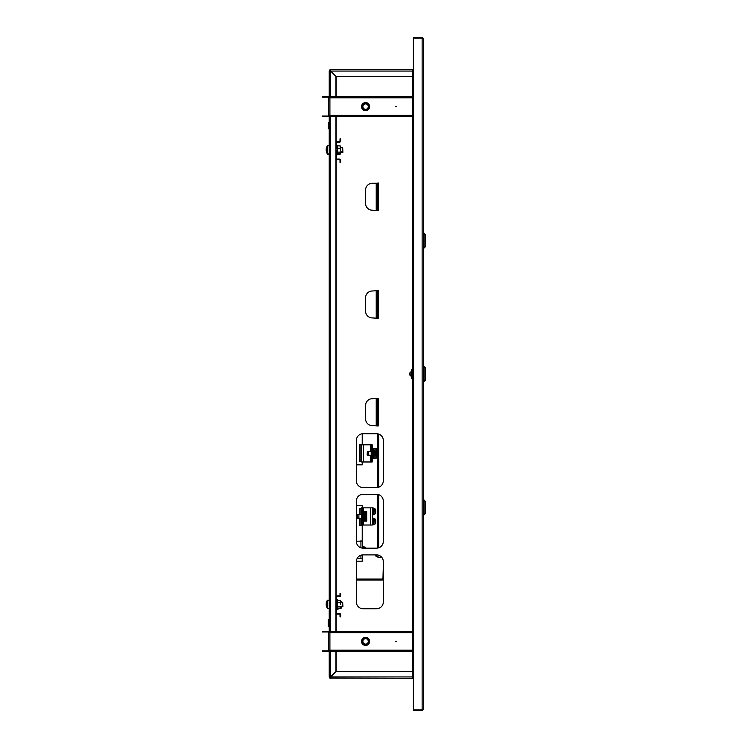 <?xml version="1.0" encoding="UTF-8"?>
<svg xmlns="http://www.w3.org/2000/svg" width="748" height="748" viewBox="0 0 748 748"><rect width="100%" height="100%" fill="white"/><g stroke="black" fill="none" stroke-linecap="round" stroke-linejoin="round"><path stroke-width="1.12" d="M423.48 38.746L422.134 37.4L422.134 709.927L413.382 709.927L413.382 38.073L422.134 38.073L423.48 38.746L423.48 709.254L422.134 709.927L422.134 710.6L423.48 709.254M413.382 676.94L412.709 676.94L412.709 631.966L329.905 631.966L329.905 632.64L328.559 632.64A0.673 0.673 0 0 0 327.886 631.966L322.5 631.966L322.5 631.293L327.886 631.293A1.346 1.346 0 0 1 329.232 632.64L329.232 115.36A1.346 1.346 0 0 1 327.886 116.707L322.5 116.707L322.5 116.034L327.886 116.034A0.673 0.673 0 0 0 328.559 115.36L329.905 115.36L329.905 116.034L412.709 116.034L412.709 97.184L329.905 97.184L329.905 97.857L328.559 97.857A0.673 0.673 0 0 0 327.886 97.184L322.5 97.184L322.5 96.511L327.886 96.511A1.346 1.346 0 0 1 329.232 97.857L329.232 71.06L330.579 71.069L330.579 69.714L413.382 69.714M412.709 97.184L412.709 71.06L413.382 71.06M329.905 116.034L329.905 116.707L412.709 116.707L412.709 631.966M422.134 710.6L413.382 710.6L413.382 709.927M412.709 670.881L412.503 676.267A1.346 1.346 0 0 0 413.382 677.529M412.709 677.613L412.709 676.977M412.709 71.023L412.709 70.387M329.438 676.94L329.232 676.94A1.346 1.346 0 0 0 330.579 678.286L330.588 676.94L329.438 676.94M376.899 210.207L378.245 210.543L378.245 182.942L376.899 183.279M376.899 425.631L378.245 425.967L378.245 398.366L376.899 398.703M376.899 317.919L378.245 318.255L378.245 290.654L376.899 290.991M356.366 602.009A6.732 6.732 0 0 0 363.098 608.741L376.553 608.741A6.732 6.732 0 0 0 383.294 602.009L383.294 561.626A6.732 6.732 0 0 0 376.553 554.885L363.098 554.885A6.732 6.732 0 0 0 356.366 561.626L356.366 602.009M356.366 541.421A6.732 6.732 0 0 0 363.098 548.153L376.553 548.153A6.732 6.732 0 0 0 383.294 541.421L383.294 501.038A6.732 6.732 0 0 0 376.553 494.297L363.098 494.297A6.732 6.732 0 0 0 356.366 501.038L356.366 541.421M356.366 480.833A6.732 6.732 0 0 0 363.098 487.565L376.553 487.565A6.732 6.732 0 0 0 383.294 480.833L383.294 440.45A6.732 6.732 0 0 0 376.553 433.709L363.098 433.709A6.732 6.732 0 0 0 356.366 440.45L356.366 480.833M335.964 651.489L335.964 671.545L329.905 676.94A0.673 0.673 0 0 0 330.579 677.613L335.974 671.554L412.503 671.554M330.579 678.081L413.382 678.286M330.579 69.919L330.579 69.714A1.346 1.346 0 0 0 329.232 71.06L330.579 71.06L330.579 70.387A0.673 0.673 0 0 0 329.905 71.06L330.579 71.069L329.905 71.06M336.17 76.446L336.17 96.511M336.17 116.707L336.17 142.176M336.17 159.081L336.17 596.586M336.17 613.491L336.17 631.293M336.17 651.489L336.17 671.554M377.703 398.366L372.317 398.703A6.732 6.732 0 0 0 365.585 405.435L365.585 418.899A6.732 6.732 0 0 0 372.317 425.631L377.703 425.967M377.703 398.703L377.703 425.631M377.703 290.654L372.317 290.991A6.732 6.732 0 0 0 365.585 297.723L365.585 311.187A6.732 6.732 0 0 0 372.317 317.919L377.703 318.255M377.703 290.991L377.703 317.919M377.703 210.207L377.703 183.279L372.317 183.279A6.732 6.732 0 0 0 365.585 190.011L365.585 203.475A6.732 6.732 0 0 0 372.317 210.207L377.703 210.543M422.134 37.4L413.382 37.4L413.382 38.073M412.709 77.119L412.503 71.733A1.346 1.346 0 0 1 413.382 70.471M396.216 641.391L395.542 641.391L396.216 641.391M361.546 641.391A4.039 4.039 0 0 1 365.585 637.352A4.039 4.039 0 0 1 369.624 641.391A4.039 4.039 0 0 1 365.585 645.43A4.039 4.039 0 0 1 361.546 641.391M329.232 676.94L329.232 650.143A1.346 1.346 0 0 1 327.886 651.489L322.5 651.489L322.5 650.816L327.886 650.816A0.673 0.673 0 0 0 328.559 650.143L329.905 650.143L329.905 650.816L412.709 650.816M328.559 650.143L328.559 632.64M412.709 651.489L329.905 651.489L329.905 650.816M412.709 631.293L329.905 631.293L329.905 631.966M396.216 106.609L395.542 106.609L396.216 106.609M361.546 106.609A4.039 4.039 0 0 1 365.585 102.57A4.039 4.039 0 0 1 369.624 106.609A4.039 4.039 0 0 1 365.585 110.648A4.039 4.039 0 0 1 361.546 106.609A4.039 4.039 0 0 0 368.035 109.816A4.039 4.039 0 0 0 368.792 104.15A4.039 4.039 0 0 0 363.135 103.392M328.559 115.36L328.559 97.857M412.709 116.707L412.709 116.034M412.709 96.511L329.905 96.511L329.905 97.184M367.025 644.14A3.104 3.104 0 0 0 368.334 639.951A3.104 3.104 0 0 0 364.145 638.642A3.104 3.104 0 0 0 362.836 642.831A3.104 3.104 0 0 0 367.025 644.14M363.865 638.119A3.703 3.703 0 0 1 368.867 639.68A3.703 3.703 0 0 1 367.305 644.673A3.703 3.703 0 0 1 362.303 643.112A3.703 3.703 0 0 1 363.865 638.119M367.371 644.795A3.833 3.833 0 0 0 368.988 639.615A3.833 3.833 0 0 0 363.799 637.997A3.833 3.833 0 0 0 362.182 643.177A3.833 3.833 0 0 0 367.371 644.795M367.464 644.972A4.039 4.039 0 0 1 362.004 643.271A4.039 4.039 0 0 1 363.706 637.82A4.039 4.039 0 0 1 369.624 641.391M364.332 639.007A2.693 2.693 0 0 0 363.201 642.644A2.693 2.693 0 0 0 366.838 643.776A2.693 2.693 0 0 0 367.969 640.148A2.693 2.693 0 0 0 364.332 639.007M363.696 104.14A3.104 3.104 0 0 0 363.117 108.488A3.104 3.104 0 0 0 367.474 109.068A3.104 3.104 0 0 0 368.053 104.72A3.104 3.104 0 0 0 363.696 104.14M367.838 109.545A3.703 3.703 0 0 1 362.64 108.853A3.703 3.703 0 0 1 363.332 103.663A3.703 3.703 0 0 1 368.53 104.355A3.703 3.703 0 0 1 367.838 109.545M363.257 103.561A3.833 3.833 0 0 0 362.537 108.937A3.833 3.833 0 0 0 367.913 109.657A3.833 3.833 0 0 0 368.633 104.271A3.833 3.833 0 0 0 363.257 103.561M367.221 108.74A2.693 2.693 0 0 0 367.726 104.972A2.693 2.693 0 0 0 363.949 104.468A2.693 2.693 0 0 0 363.444 108.245A2.693 2.693 0 0 0 367.221 108.74M413.382 677.613L412.503 677.613M412.503 70.387L413.382 70.387M412.503 69.714L412.503 71.733M412.503 76.446L335.974 76.446L330.588 71.06L335.964 76.455L335.964 96.511M412.503 676.267L412.503 678.286M330.579 70.387L330.579 69.714M330.579 677.613L330.579 678.286M335.964 116.707L335.964 631.293M328.559 623.084L328.222 626.45L328.222 619.718L328.559 623.084M328.222 619.718L328.896 619.905L328.559 626.085M328.559 122.448L328.222 128.824L328.559 122.448L328.896 127.375M410.82 374.673L411.026 371.653M424.153 381.405L425.5 380.059L425.5 367.941L424.153 366.595L424.153 381.405L423.48 381.405M411.363 369.288L412.709 369.288L411.363 369.288L411.363 378.712L412.709 378.712M411.363 371.214L411.363 376.786M424.153 233.17L424.153 247.981L425.5 246.634L425.5 234.517L423.48 233.17M424.153 500.019L424.153 514.83L425.5 513.483L425.5 501.366L423.48 500.019M340.677 604.468L340.275 602.692L337.797 602.692L337.797 600.373L340.275 600.373L340.948 601.168M338.498 608.096L341.35 608.068L341.322 606.254M341.35 606.254L341.34 608.087M340.275 602.692L341.34 601.327M341.181 602.215L340.948 601.551M341.35 602.215L341.35 601.355M337.311 608.881L338.049 609.209M336.637 604.468L336.637 612.78A0.673 0.673 0 0 0 337.311 613.454L339.33 613.454A1.346 1.346 0 0 1 340.677 614.8L340.677 616.82L340.003 616.82L340.003 614.8A0.673 0.673 0 0 0 339.33 614.127L337.311 614.127A1.346 1.346 0 0 1 335.964 612.78M335.964 597.297A1.346 1.346 0 0 1 337.311 595.95L339.33 595.95A0.673 0.673 0 0 0 340.003 595.277L340.003 593.258L340.677 593.258L340.677 595.277A1.346 1.346 0 0 1 339.33 596.624L337.311 596.624A0.673 0.673 0 0 0 336.637 597.297L336.637 602.682L335.964 602.682M335.964 607.395L336.637 607.395L336.637 602.682M329.232 608.741L327.568 608.264M342.902 606.693L342.696 602.682M338.311 608.526L340.275 608.526L340.677 607.881L340.275 608.526M326.483 606.366A6.713 6.423 -0 0 1 326.343 605.88A6.732 6.732 0 0 0 327.372 608.124L327.372 600.345A6.732 6.732 0 0 0 326.343 602.589A6.713 6.423 180 0 0 326.212 603.234L326.212 603.514A6.713 6.423 -0 0 1 326.483 602.383A6.657 1.73 27.5 0 1 326.483 602.103A6.713 6.423 180 0 0 326.343 602.589M342.696 602.299L342.696 606.254L340.677 606.254M326.212 603.514L326.212 604.038A6.713 1.945 180 0 0 326.483 604.384A6.657 5.704 120.2 0 0 326.465 604.842A6.657 5.704 120.2 0 0 326.483 605.291A6.713 1.945 0 0 1 326.212 604.954L326.212 605.235A6.713 6.423 -0 0 0 326.343 605.88M326.343 604.234A6.713 1.945 0 0 0 326.212 604.431L326.306 604.954M337.572 600.251L337.376 608.76L337.544 600.177M337.797 608.096L340.275 608.096L340.275 606.553L337.797 606.553L337.544 608.292M340.275 608.096L340.275 606.553M337.544 602.617L337.544 606.675M340.677 604.627L340.275 600.373M340.677 601.532L340.443 600.569M340.443 607.9L340.677 607.329M337.544 152.947L337.376 154.827L336.637 154.696M337.797 152.816L337.797 154.116L340.275 154.116L340.275 152.816M340.275 154.116L340.677 153.471M329.232 154.331L327.568 153.854M342.902 152.283L342.696 148.272M335.964 151.844L336.637 151.844L336.637 158.37A0.673 0.673 0 0 0 337.311 159.043L339.33 159.043A1.346 1.346 0 0 1 340.677 160.39L340.677 162.41L340.003 162.41L340.003 160.39A0.673 0.673 0 0 0 339.33 159.717L337.311 159.717A1.346 1.346 0 0 1 335.964 158.37M335.964 142.887A1.346 1.346 0 0 1 337.311 141.54L339.33 141.54A0.673 0.673 0 0 0 340.003 140.867L340.003 138.847L340.677 138.847L340.677 140.867A1.346 1.346 0 0 1 339.33 142.214L337.311 142.214A0.673 0.673 0 0 0 336.637 142.887L336.637 148.272L335.964 148.272M335.964 152.985L336.637 152.985L336.637 150.058M326.483 151.956A6.713 6.423 -0 0 1 326.343 151.47A6.732 6.732 0 0 0 327.372 153.714L327.372 145.935A6.732 6.732 0 0 0 326.343 148.179A6.713 6.423 180 0 0 326.212 148.824L326.212 149.104A6.713 6.423 -0 0 1 326.483 147.973A6.657 1.73 27.5 0 1 326.483 147.693A6.713 6.423 180 0 0 326.343 148.179M342.696 147.889L342.696 151.844L340.677 151.844M326.212 149.104L326.212 149.628A6.713 1.945 180 0 0 326.483 149.974A6.657 5.704 120.2 0 0 326.465 150.432A6.657 5.704 120.2 0 0 326.483 150.881A6.713 1.945 0 0 1 326.212 150.544L326.212 150.825A6.713 6.423 -0 0 0 326.343 151.47M326.343 149.824A6.713 1.945 0 0 0 326.212 150.021L326.306 150.544M337.572 145.841L337.376 154.35L337.544 145.767L340.275 145.963L340.677 146.73M337.797 153.686L340.275 153.686L340.275 152.143L337.797 152.143L337.544 153.882M340.275 153.686L340.275 152.143M337.544 145.767L337.797 148.282L340.275 148.282L340.677 150.217L340.275 145.963M337.544 148.207L337.544 152.265M340.275 148.282L340.443 146.159M340.443 153.49L340.677 152.919M361.602 508.687L360.199 508.687A0.673 0.673 0 0 0 359.526 509.36L359.526 514.446M356.366 505.321L362.219 505.321L362.219 507.845M362.219 558.335L362.219 561.196L356.375 561.196M359.526 518.411L359.526 524.844A0.673 0.673 0 0 0 360.199 525.517L362.219 525.517L362.219 541L360.199 541A0.673 0.673 0 0 0 359.751 541.169M360.873 508.687L360.873 514.446M360.873 518.411L360.873 525.517M366.707 515.718L366.707 511.716L363.341 511.716L363.341 521.141L366.707 521.141L366.707 517.139M364.351 511.716L364.351 521.141M370.69 507.845L361.602 507.845L361.602 525.012L372.373 525.012L372.373 507.845L370.69 507.845L370.69 525.012M362.612 525.012L362.612 507.845M357.217 558.335L362.612 558.335L362.612 554.904M362.612 548.144L362.612 541.169L356.366 541.169M365.314 548.153L362.612 547.77M357.544 515.054L357.731 518.299L361.602 518.411M357.544 514.764L358.89 514.446L358.89 518.411M366.557 516.223L366.716 515.811A4.366 4.338 180 0 0 366.548 515.063L366.557 515.082A4.376 4.376 0 0 0 365.922 513.839L365.922 519.009A4.376 4.376 0 0 0 366.557 517.775L366.548 517.719A4.366 4.338 180 0 0 366.716 516.971L366.716 517.046A4.366 4.338 0 0 1 366.548 517.794L366.557 517.775M365.725 519.103L365.725 513.736L364.687 513.736L364.687 519.121L365.922 519.019M366.557 516.429A4.329 3.852 -101.9 0 1 366.557 516.569A4.329 3.852 -101.9 0 1 366.557 516.634A4.329 3.852 -78.1 0 0 366.557 516.288A4.329 3.852 -78.1 0 0 366.548 515.942L366.548 516.027M366.707 516.7L366.557 516.148M373.776 518.785L375.01 518.888L375.01 524.067A4.376 4.376 0 0 0 375.805 522.16A4.366 3.6 0 0 1 375.636 522.777M375.805 522.16L375.805 522.095A4.366 2.468 0 0 1 375.636 522.515A4.329 3.198 -138.6 0 0 375.646 522.235A4.329 3.198 -138.6 0 0 375.636 521.945A4.366 2.468 180 0 0 375.805 521.524L375.805 521.188A4.366 3.6 0 0 0 375.636 520.571A4.329 2.188 -31.2 0 0 375.636 520.178A4.366 3.6 180 0 1 375.805 520.795L375.805 520.795A4.376 4.376 0 0 0 375.01 518.888M375.73 522.095A4.366 3.6 180 0 0 375.805 521.767L375.805 521.524M373.776 508.687L375.01 508.79L375.01 513.932M375.646 512.698A4.329 0.711 -153.1 0 1 375.636 512.745A4.329 0.711 -153.1 0 1 375.636 512.754A4.366 4.292 -0 0 0 375.805 512.015L375.805 511.613A4.366 0.804 -0 0 0 375.646 511.482M375.805 510.865L375.805 510.744A4.366 4.292 180 0 0 375.636 510.005A4.329 0.711 -26.9 0 0 375.636 510.005A4.329 0.711 -26.9 0 1 375.646 510.061A4.329 0.711 -26.9 0 1 375.636 510.127A4.366 4.292 -0 0 1 375.805 510.865L375.805 511.146A4.366 0.804 180 0 1 375.636 511.286A4.329 3.805 -110.3 0 1 375.636 511.969A4.366 0.804 -0 0 0 375.805 511.828L375.646 511.828M373.102 518.364L373.776 518.112L373.776 524.844L373.102 524.844L373.102 518.364M373.102 508.266L373.776 508.014L373.776 514.746L373.102 514.746L373.102 508.266M363.341 547.77L363.341 546.386L364.014 546.386L364.014 547.77M364.014 547.059L365.248 547.162L365.248 547.77M362.219 461.974L362.219 464.835L356.366 464.835M362.219 433.775L362.219 444.639L360.199 444.639A0.673 0.673 0 0 0 359.526 445.312L359.526 460.796A0.673 0.673 0 0 0 360.199 461.469L361.602 461.469M360.873 444.639L360.873 461.469M370.522 444.808L361.602 444.808L361.602 461.974L372.205 461.974L372.205 444.808L370.522 444.808L370.522 451.399M371.195 444.808L371.195 461.974M376.3 448.678L372.934 448.678L372.934 458.103L376.3 458.103L376.3 448.678M373.944 448.678L373.944 458.103M371.195 455.373L367.137 455.055L367.324 451.521L368.484 451.399L368.484 455.364M373.944 450.698L375.178 450.792L375.178 455.971M375.814 453.391A4.329 3.852 -102 0 1 375.814 453.531A4.329 3.852 -102 0 1 375.814 453.597L375.973 453.933A4.366 4.338 180 0 1 375.805 454.681L375.814 454.737A4.366 4.338 0 0 0 375.973 454.008L375.973 453.933M375.805 454.756L375.814 454.737A4.376 4.376 0 0 1 375.178 455.981L373.944 456.084M375.805 453.597A4.329 3.852 -78 0 0 375.814 453.251A4.329 3.852 -78 0 0 375.805 452.905L375.973 452.774A4.366 4.338 180 0 0 375.805 452.026L375.814 452.063M356.366 579.055L382.284 579.055A0.673 0.673 0 0 0 382.957 578.382L383.294 566.601M356.366 580.065L382.284 580.065A1.683 1.683 0 0 0 383.294 579.728M378.712 434.064L378.712 487.219M378.712 494.652L378.712 547.807M377.703 184.214L378.245 184.214M377.703 433.812L377.703 487.472M377.703 494.4L377.703 548.06M378.002 555.044L378.002 557.241L381.676 557.241M412.69 71.06L330.588 71.06L330.579 96.511M330.579 651.489L330.579 676.94L412.69 676.94M376.225 398.703L376.225 425.631M376.225 290.991L376.225 317.919M376.225 183.279L376.225 210.207M412.709 650.143L329.905 650.143L329.905 632.64L412.709 632.64M412.709 115.36L329.905 115.36L329.905 97.857L412.709 97.857M330.579 631.293L330.579 116.707M329.232 619.774L329.232 626.394M329.232 122.148L328.896 128.628M338.049 608.096L338.049 609.237L338.405 608.255M327.867 608.741L327.867 608.274M329.232 608.274L327.671 608.274L327.372 600.345M336.637 154.219L337.376 154.827M327.867 154.331L327.867 153.864M329.232 153.864L327.671 153.864L327.372 145.935M365.529 511.716L365.529 513.736M365.529 519.121L365.529 521.141M363.285 525.012L363.285 519.299M363.285 513.558L363.285 507.845M360.929 541.169L360.929 547.798M360.929 555.25L360.929 558.335M366.483 548.153L365.314 547.77M362.808 513.493L362.612 519.168L363.135 519.364L363.341 513.689L362.808 513.493M372.569 524.413L372.897 518.542L372.373 524.217M372.373 508.64L372.569 514.315L373.102 514.119M372.569 508.444L372.897 514.315M361.396 514.446L361.602 513.689M361.078 514.446L360.873 513.689M361.396 518.411L361.396 519.364L361.078 518.411M364.351 517.775L364.687 514.951M374.813 518.785L375.01 524.067M374.813 508.687L375.01 513.97A4.376 4.376 0 0 0 375.636 512.745M362.808 547.77L362.808 546.816L363.135 547.77M365.052 547.059L365.052 547.77M370.522 455.373L370.522 461.974M363.285 461.974L363.285 444.808M375.122 448.678L375.122 450.735M375.122 456.037L375.122 458.103M372.401 450.464L372.205 456.121L372.934 456.121L372.934 450.651L372.401 450.455M361.602 456.121L361.396 450.455L360.873 450.651M361.396 456.327L361.078 450.455M374.982 450.698L374.982 456.065M410.82 376.038C409.062 374.683 409.062 373.317 410.82 371.962M423.48 366.595L424.153 366.595M423.48 247.981L424.153 247.981M423.48 514.83L424.153 514.83M338.049 600.177L337.311 600.307M342.902 606.721L341.35 606.721M326.783 607.124A6.732 6.732 0 0 0 327.568 608.591M337.376 609.237L336.637 609.106M329.232 600.195L327.671 600.195M342.696 602.215L340.677 602.215M336.637 606.254L335.964 606.254M337.376 608.76L336.637 608.629M337.376 599.709L336.637 599.84M342.902 152.312L340.677 152.312M326.783 152.714A6.732 6.732 0 0 0 327.568 154.182M329.232 145.785L327.671 145.785M342.696 147.805L340.677 147.805M337.376 145.299L336.637 145.43M358.89 514.446L361.602 514.446M373.776 524.17L374.813 524.17M375.636 510.014A4.376 4.376 0 0 0 375.01 508.79M373.776 514.072L374.813 514.072M365.632 547.798A4.376 4.376 0 0 0 365.248 547.162M368.484 451.399L371.195 451.399M375.814 452.044A4.376 4.376 0 0 0 375.178 450.792M377.132 554.913L375.515 555.829L378.002 557.241"/></g></svg>
